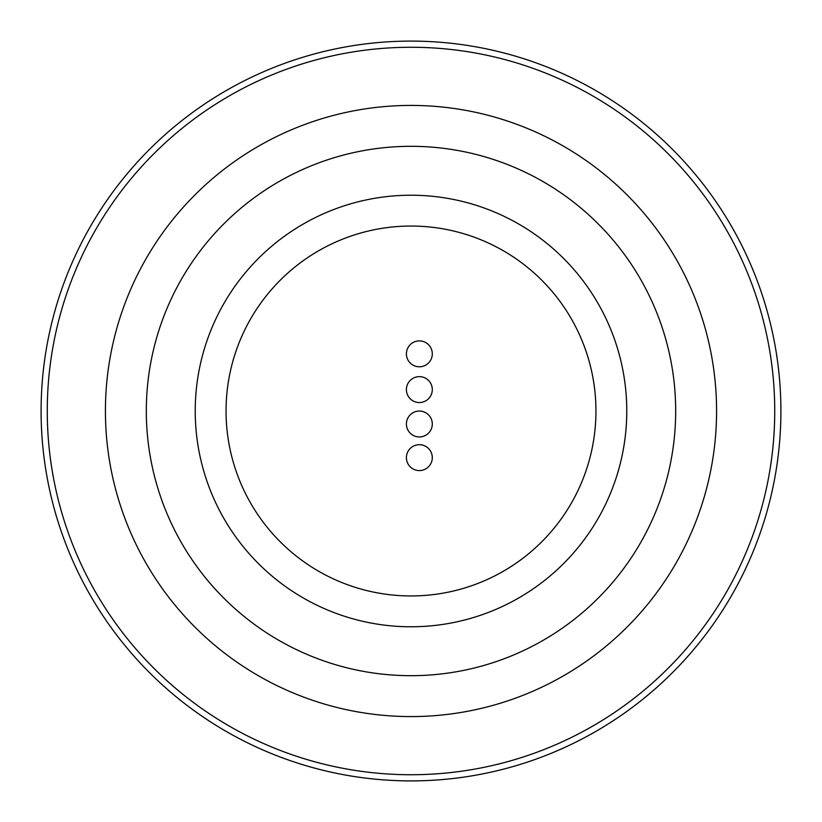 <?xml version="1.0" encoding="UTF-8"?>
<svg xmlns="http://www.w3.org/2000/svg" width="822" height="822" viewBox="0 0 822 822"><rect width="100%" height="100%" fill="white"/><g stroke="black" fill="none" stroke-linecap="round" stroke-linejoin="round"><path stroke-width="1.23" d="M411 41.1A369.9 369.9 0 0 1 780.9 411A369.9 369.9 0 0 1 411 780.9A369.9 369.9 0 0 1 41.1 411A369.9 369.9 0 0 1 411 41.1M411 774.735A363.735 363.735 0 0 0 774.735 411A363.735 363.735 0 0 0 411 47.265A363.735 363.735 0 0 0 47.265 411A363.735 363.735 0 0 0 411 774.735M411 675.684A264.684 264.684 0 0 0 675.684 411A264.684 264.684 0 0 0 411 146.316A264.684 264.684 0 0 0 146.316 411A264.684 264.684 0 0 0 411 675.684M411 105.422A305.579 305.579 0 0 1 716.579 411A305.579 305.579 0 0 1 411 716.579A305.579 305.579 0 0 1 105.422 411A305.579 305.579 0 0 1 411 105.422M411 195.225A215.775 215.775 0 0 1 626.775 411A215.775 215.775 0 0 1 411 626.775A215.775 215.775 0 0 1 195.225 411A215.775 215.775 0 0 1 411 195.225M411 595.95A184.95 184.95 0 0 0 595.95 411A184.95 184.95 0 0 0 411 226.05A184.95 184.95 0 0 0 226.05 411A184.95 184.95 0 0 0 411 595.95M432.3 457.638A12.947 12.947 0 0 0 419.354 444.692A12.947 12.947 0 0 0 406.407 457.638A12.947 12.947 0 0 0 419.354 470.585A12.947 12.947 0 0 0 432.3 457.638M432.3 423.998A12.947 12.947 0 0 0 419.354 411.051A12.947 12.947 0 0 0 406.407 423.998A12.947 12.947 0 0 0 419.354 436.944A12.947 12.947 0 0 0 432.3 423.998M432.3 389.597A12.947 12.947 0 0 0 419.354 376.64A12.947 12.947 0 0 0 406.407 389.597A12.947 12.947 0 0 0 419.354 402.544A12.947 12.947 0 0 0 432.3 389.597M432.3 353.85A12.947 12.947 0 0 0 419.354 340.904A12.947 12.947 0 0 0 406.407 353.85A12.947 12.947 0 0 0 419.354 366.797A12.947 12.947 0 0 0 432.3 353.85"/></g></svg>
